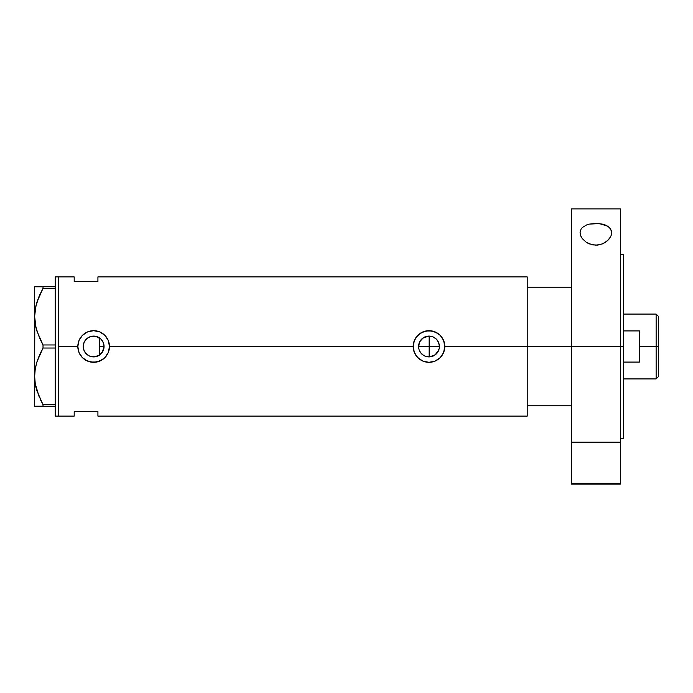 <?xml version="1.0" encoding="UTF-8"?>
<svg xmlns="http://www.w3.org/2000/svg" width="693" height="693" viewBox="0 0 693 693"><rect width="100%" height="100%" fill="white"/><g stroke="black" fill="none" stroke-linecap="round" stroke-linejoin="round"><path stroke-width="1.04" d="M103.829 348.692L104.063 346.5L102.841 351.377L99.506 355.111L101.135 353.733M419.022 349.497L418.78 348.527M418.624 347.479L419.378 342.515L421.63 339.137L425.008 336.885L428.993 336.088L432.978 336.885L436.347 339.137L438.608 342.515L439.397 346.5A10.412 10.412 0 0 1 428.993 356.912A10.412 10.412 0 0 1 418.581 346.5A10.412 10.412 0 0 1 428.993 336.088A10.412 10.412 0 0 1 439.397 346.5L439.197 348.527M420.859 352.997L419.378 350.485M419.741 351.273L421.656 353.889M423.986 355.622L423.241 355.18M422.245 354.426L425.06 356.141M428.031 356.86L427.018 356.722M426.004 356.471L423.284 355.206M430.188 356.843L429.071 356.904M431.098 336.304L429.149 336.096L429.149 356.904L434.857 355.102L438.617 350.467L436.347 353.863L432.978 356.115L428.993 356.912L425.008 356.115M97.41 356.202L94.222 356.895L99.463 355.137M96.994 356.358L97.86 356.02M86.495 354.054L84.061 350.537L86.374 353.941M84 342.602L85.542 339.977L88.773 337.309L92.81 336.122L95.625 336.278L101.013 339.137L103.266 342.515L104.063 346.5A10.412 10.412 0 0 1 93.65 356.912A10.412 10.412 0 0 1 83.247 346.5L84 350.398M102.841 351.377L103.751 349.012M101.395 353.447L102.287 352.304L99.437 355.154L95.625 356.722M527.217 276.905L527.217 346.5L527.217 287.179L571.353 287.179L527.217 287.179L527.217 346.5L571.353 346.5L527.217 346.5L527.217 416.095L527.217 346.5L444.811 346.5L443.589 352.581L440.168 357.692L435.048 361.114L428.984 362.318L422.921 361.105L417.801 357.683L414.379 352.564L413.175 346.5L109.468 346.5L108.255 352.581L104.825 357.692L102.434 359.658L96.734 362.015L90.549 362.015L84.858 359.65L82.458 357.683L79.037 352.564L77.833 346.5L58.377 346.5L58.377 276.905L58.377 346.5L77.833 346.5A15.818 15.818 0 0 0 93.65 362.318A15.818 15.818 0 0 0 109.468 346.5L108.255 352.581L104.825 357.692L99.714 361.114L93.642 362.318L87.578 361.105L82.458 357.683L79.037 352.564L77.833 346.5L79.037 340.436L82.467 335.317L87.587 331.886L93.659 330.682L99.714 331.895L104.834 335.308L108.255 340.428L109.468 346.5L413.175 346.5A15.818 15.818 0 0 0 428.993 362.318A15.818 15.818 0 0 0 444.811 346.5L443.589 352.581L440.168 357.692L435.048 361.114L428.984 362.318L422.921 361.105L418.953 358.723L415.843 355.292L413.478 349.593L413.478 343.399L415.843 337.699L420.192 333.35L425.892 330.985L432.085 330.985L437.785 333.35L440.176 335.308L443.598 340.428L444.811 346.5L527.217 346.5L527.217 276.905L97.921 276.905L97.921 281.644L74.194 281.644L74.194 276.905L74.194 281.644L97.921 281.644L97.921 276.905M432.146 356.419L431.089 356.696M434.017 355.613L433.03 356.089M437.153 352.954L436.382 353.828M435.654 354.495L434.857 355.093M439.206 348.51L437.664 352.261M83.403 348.31L83.403 344.69M84.096 350.623L83.498 348.778M88.773 355.691L87.76 355.076M93.858 356.904L91.537 356.687M97.86 336.98L99.506 337.889L99.506 355.111L98.285 355.821M58.377 346.5L58.377 416.095L58.377 346.5L58.377 416.095L55.215 416.095L58.377 416.095L58.377 276.905L55.215 276.905L58.377 276.905L58.377 346.5M74.194 411.356L97.921 411.356L97.921 416.095L97.921 411.356L74.194 411.356L74.194 416.095L74.194 411.356M95.625 336.278L97.41 336.798M96.994 336.642L98.285 337.179L94.222 336.105L91.537 336.313M91.415 336.339L87.751 337.924M86.374 339.059L84.901 340.869M84.97 340.757L84.096 342.385M83.498 344.222L83.619 343.711M439.197 344.482L438.608 342.524L439.197 344.473M437.655 340.739L437.153 340.038M436.382 339.172L435.689 338.531M433.03 336.911L433.991 337.37M434.857 337.907L432.181 336.59M429.071 336.096L430.154 336.157M444.811 346.5A15.818 15.818 0 0 0 428.993 330.682A15.818 15.818 0 0 0 413.175 346.5L414.379 340.436L417.801 335.317L422.929 331.886L428.993 330.682L435.057 331.895L440.176 335.308L443.598 340.428L444.811 346.5M444.802 345.937L444.741 345.019M435.039 331.886L434.104 331.531M426.351 330.907L425.892 330.985M423.388 331.704L422.938 331.886M422.938 361.114L424.021 361.521M425.892 362.015L426.498 362.118M432.155 361.997L432.649 361.893M434.329 361.391L435.039 361.114M423.206 355.154L420.339 352.287M109.468 346.5A15.818 15.818 0 0 0 93.65 330.682A15.818 15.818 0 0 0 77.833 346.5L79.037 340.436L82.467 335.317L87.587 331.886L93.659 330.682L99.714 331.895L104.834 335.308L108.255 340.428L109.468 346.5M109.459 345.946L109.399 345.019M99.697 331.886L98.752 331.531M91 330.907L90.558 330.985M87.595 361.114L88.687 361.521M90.549 362.015L91.164 362.118M96.829 361.997L97.306 361.893M98.986 361.391L99.697 361.114M95.677 356.704L89.666 356.115L86.287 353.863L84.035 350.485L83.247 346.5L84.035 342.515L86.287 339.137L89.666 336.885L95.677 336.296M83.628 343.702L83.247 346.5A10.412 10.412 0 0 1 93.65 336.088A10.412 10.412 0 0 1 104.063 346.5L102.304 352.287M87.578 338.045L86.495 338.946M102.183 340.54L103.37 342.766L104.063 346.5L103.751 343.979L102.261 340.653M419.022 343.503L418.624 345.521M429.149 356.904L429.149 346.5L439.397 346.5L429.149 346.5L429.149 336.096L423.284 337.794L419.741 341.727M427.087 336.27L428.04 336.131M425.104 336.841L425.987 336.538M423.284 337.794L424.021 337.352M421.656 339.111L422.228 338.582M420.356 340.687L420.876 339.986M39.163 396.829L35.265 383.783L34.65 376.36L35.239 369.048L36.954 361.85L43.018 348.033L43.018 344.967L55.215 344.967L43.018 344.967L36.989 331.254L35.265 324.064L34.65 316.64L34.936 321.717M36.027 327.798L36.53 329.729M42.524 289.232L36.972 302.079M35.837 306.271L35.534 307.701M42.602 344.204L39.631 338.21L36.001 327.694L34.65 316.64L35.239 309.338L36.954 302.139L43.018 288.323L43.018 286.789L55.215 286.789L34.65 286.789L35.256 286.789L34.65 286.789L34.65 376.36L35.239 369.048L36.954 361.85L43.018 348.033L36.972 361.798M35.837 365.982L35.56 367.273M35.248 406.211L43.018 406.211L43.018 404.677L55.215 404.677L43.018 404.677L36.989 390.973L35.265 383.783L34.65 376.36L34.927 381.367M36.027 387.508L36.972 390.921M43.018 406.211L55.215 406.211L39.631 406.211L43.018 406.211L43.018 404.677L40.575 399.948M43.018 348.033L55.215 348.033L43.018 348.033L43.018 344.967M43.018 288.323L55.215 288.323L43.018 288.323L39.631 295.079L43.018 288.323L43.018 286.789L34.806 286.789M34.65 316.233L35.967 305.726L39.622 295.105M34.65 375.952L34.65 406.211L34.806 380.05M36.963 406.211L39.622 406.211M36.53 389.44L36.972 390.913M39.371 397.332L39.622 397.895M35.586 385.525L35.984 387.344M34.893 371.665L34.806 372.661M36.469 363.496L35.984 365.367M39.077 356.089L36.963 361.815M39.631 354.79L41.935 350.043M35.594 325.857L35.984 327.633M34.65 376.36L34.806 320.339M34.806 312.924L34.893 311.971M36.478 303.751L35.984 305.656M39.077 296.37L36.972 302.087M36.972 286.789L39.622 286.789M34.65 316.64L34.65 286.789M55.215 276.905L55.215 416.095L55.215 276.905M99.506 337.24L99.506 355.76M527.217 405.821L571.353 405.821L527.217 405.821L527.217 346.5L527.217 405.821M656.132 346.5L658.35 346.5L658.35 316.285L658.35 376.715L658.35 346.5L656.132 346.5L656.132 314.076L656.132 346.5L639.37 346.5L656.132 346.5L656.132 378.924L656.132 346.5M639.37 330.916L639.37 362.084L623.553 362.084L639.37 362.084L639.37 330.916L623.553 330.916L639.37 330.916M418.581 346.5L429.149 346.5L418.581 346.5M99.506 346.5L104.063 346.5L99.506 346.5M611.434 230.812L611.425 234.676L610.646 236.703L607.622 240.636L602.598 243.841L597.661 245.105L592.411 244.846L586.417 242.403L582.371 238.73L581.098 236.72L580.05 232.666L581.055 229.088L582.345 227.503L586.538 224.965L589.336 224.116L595.824 223.397L602.33 224.099L605.154 224.948L609.372 227.486L610.672 229.071L611.685 232.666L611.096 235.689L609.372 238.721L605.353 242.385L602.598 243.841L595.902 245.201L589.189 243.858L586.417 242.403L582.371 238.73L580.639 235.698L580.05 232.666L581.055 229.088L582.345 227.503L586.538 224.965L589.336 224.116L599.168 223.57L607.518 226.091L609.372 227.486L611.434 230.812M571.353 484.112L571.353 483.342L620.391 483.342L620.391 442.16L571.353 442.16L571.353 483.342L571.353 208.888L571.353 346.5L623.553 346.5L623.553 438.245L623.553 346.5L571.353 346.5L571.353 442.16L620.391 442.16L620.391 208.888L620.391 483.342L571.353 483.342L571.353 484.112L620.391 484.112L620.391 483.342L620.391 484.112M623.553 346.5L623.553 254.755L623.553 346.5M58.377 276.905L74.194 276.905M527.217 416.095L97.921 416.095M58.377 416.095L74.194 416.095M623.553 314.076L656.132 314.076L658.35 316.285M623.553 378.924L656.132 378.924L658.35 376.715M620.391 438.245L623.553 438.245M571.353 208.888L620.391 208.888M620.391 254.755L623.553 254.755"/></g></svg>
